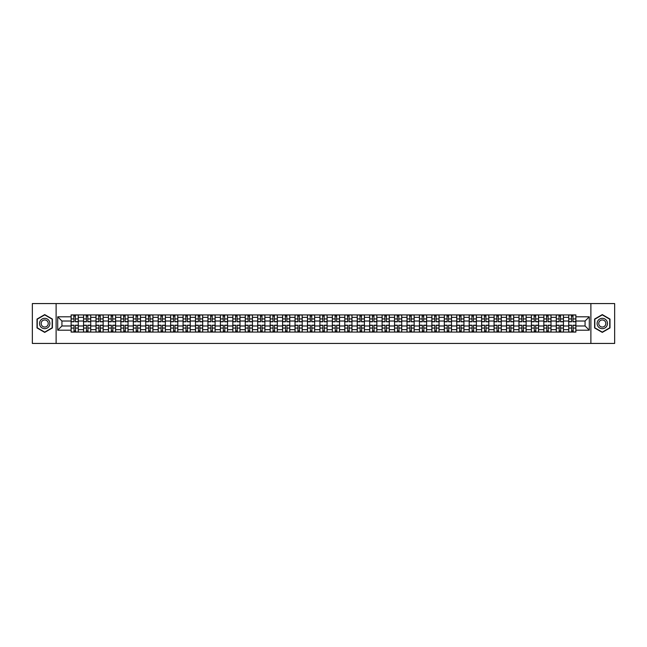 <?xml version="1.0" encoding="UTF-8"?>
<svg xmlns="http://www.w3.org/2000/svg" width="647" height="647" viewBox="0 0 647 647"><rect width="100%" height="100%" fill="white"/><g stroke="black" fill="none" stroke-linecap="round" stroke-linejoin="round"><path stroke-width="0.97" d="M590.889 343.436L614.65 343.436L614.65 303.564L32.35 303.564L32.35 343.436L590.889 343.436L590.889 303.564M83.544 332.073L83.544 317.362L78.287 317.362L78.287 332.073M78.287 317.362L78.287 314.927M83.544 317.362L83.544 314.927M90.726 314.927L90.726 332.073M95.991 332.073L95.991 314.927M103.164 314.927L103.164 332.073M108.429 332.073L108.429 314.927M115.603 314.927L115.603 332.073M120.868 332.073L120.868 314.927M128.041 314.927L128.041 332.073M133.306 332.073L133.306 314.927M140.488 314.927L140.488 332.073M145.745 332.073L145.745 314.927M152.927 314.927L152.927 332.073M158.191 332.073L158.191 314.927M165.365 314.927L165.365 332.073M170.63 332.073L170.63 314.927M177.804 314.927L177.804 332.073M183.069 332.073L183.069 314.927M190.242 314.927L190.242 332.073M195.507 332.073L195.507 314.927M202.689 314.927L202.689 332.073M207.946 332.073L207.946 314.927M215.127 314.927L215.127 332.073M220.392 332.073L220.392 314.927M227.566 314.927L227.566 332.073M232.831 332.073L232.831 314.927M240.005 314.927L240.005 332.073M245.27 332.073L245.27 314.927M252.443 314.927L252.443 332.073M257.708 332.073L257.708 314.927M264.89 314.927L264.89 332.073M270.147 332.073L270.147 314.927M277.328 314.927L277.328 332.073M282.593 332.073L282.593 314.927M289.767 314.927L289.767 332.073M295.032 332.073L295.032 314.927M302.206 314.927L302.206 332.073M307.471 332.073L307.471 314.927M314.652 314.927L314.652 332.073M319.909 332.073L319.909 314.927M327.091 314.927L327.091 332.073M332.348 332.073L332.348 314.927M339.529 314.927L339.529 332.073M344.794 332.073L344.794 314.927M351.968 314.927L351.968 332.073M357.233 332.073L357.233 314.927M364.407 314.927L364.407 332.073M369.672 332.073L369.672 314.927M376.853 314.927L376.853 332.073M382.11 332.073L382.11 314.927M389.292 314.927L389.292 332.073M394.557 332.073L394.557 314.927M401.73 314.927L401.73 332.073M406.995 332.073L406.995 314.927M414.169 314.927L414.169 332.073M419.434 332.073L419.434 314.927M426.608 314.927L426.608 332.073M431.873 332.073L431.873 314.927M439.054 314.927L439.054 332.073M444.311 332.073L444.311 314.927M451.493 314.927L451.493 332.073M456.758 332.073L456.758 314.927M463.931 314.927L463.931 332.073M469.196 332.073L469.196 314.927M476.37 314.927L476.37 332.073M481.635 332.073L481.635 314.927M488.808 314.927L488.808 332.073M494.073 332.073L494.073 314.927M501.255 314.927L501.255 332.073M506.512 332.073L506.512 314.927M513.694 314.927L513.694 332.073M518.959 332.073L518.959 314.927M526.132 314.927L526.132 332.073M531.397 332.073L531.397 314.927M538.571 314.927L538.571 332.073M543.836 332.073L543.836 314.927M551.009 314.927L551.009 332.073M556.274 332.073L556.274 314.927M563.456 314.927L563.456 332.073M568.713 332.073L568.713 314.927M568.713 325.975L563.456 325.975M556.274 325.975L551.009 325.975M543.836 325.975L538.571 325.975M531.397 325.975L526.132 325.975M518.959 325.975L513.694 325.975M506.512 325.975L501.255 325.975M494.073 325.975L488.808 325.975M481.635 325.975L476.37 325.975M469.196 325.975L463.931 325.975M456.758 325.975L451.493 325.975M444.311 325.975L439.054 325.975M431.873 325.975L426.608 325.975M419.434 325.975L414.169 325.975M406.995 325.975L401.73 325.975M394.557 325.975L389.292 325.975M382.11 325.975L376.853 325.975M369.672 325.975L364.407 325.975M357.233 325.975L351.968 325.975M344.794 325.975L339.529 325.975M332.348 325.975L327.091 325.975M319.909 325.975L314.652 325.975M307.471 325.975L302.206 325.975M295.032 325.975L289.767 325.975M282.593 325.975L277.328 325.975M270.147 325.975L264.89 325.975M257.708 325.975L252.443 325.975M245.27 325.975L240.005 325.975M232.831 325.975L227.566 325.975M220.392 325.975L215.127 325.975M207.946 325.975L202.689 325.975M195.507 325.975L190.242 325.975M183.069 325.975L177.804 325.975M170.63 325.975L165.365 325.975M158.191 325.975L152.927 325.975M145.745 325.975L140.488 325.975M133.306 325.975L128.041 325.975M120.868 325.975L115.603 325.975M108.429 325.975L103.164 325.975M95.991 325.975L90.726 325.975M83.544 325.975L78.287 325.975M568.713 321.025L563.456 321.025M556.274 321.025L551.009 321.025M543.836 321.025L538.571 321.025M531.397 321.025L526.132 321.025M518.959 321.025L513.694 321.025M506.512 321.025L501.255 321.025M494.073 321.025L488.808 321.025M481.635 321.025L476.37 321.025M469.196 321.025L463.931 321.025M456.758 321.025L451.493 321.025M444.311 321.025L439.054 321.025M431.873 321.025L426.608 321.025M419.434 321.025L414.169 321.025M406.995 321.025L401.73 321.025M394.557 321.025L389.292 321.025M382.11 321.025L376.853 321.025M369.672 321.025L364.407 321.025M357.233 321.025L351.968 321.025M344.794 321.025L339.529 321.025M332.348 321.025L327.091 321.025M319.909 321.025L314.652 321.025M307.471 321.025L302.206 321.025M295.032 321.025L289.767 321.025M282.593 321.025L277.328 321.025M270.147 321.025L264.89 321.025M257.708 321.025L252.443 321.025M245.27 321.025L240.005 321.025M232.831 321.025L227.566 321.025M220.392 321.025L215.127 321.025M207.946 321.025L202.689 321.025M195.507 321.025L190.242 321.025M183.069 321.025L177.804 321.025M170.63 321.025L165.365 321.025M158.191 321.025L152.927 321.025M145.745 321.025L140.488 321.025M133.306 321.025L128.041 321.025M120.868 321.025L115.603 321.025M108.429 321.025L103.164 321.025M95.991 321.025L90.726 321.025M83.544 321.025L78.287 321.025M61.934 325.975L71.105 325.975L71.105 321.025L61.934 321.025L61.934 325.975L57.712 330.196L57.712 316.804L71.105 316.804L71.105 321.025M575.895 321.025L575.895 325.975L585.066 325.975L585.066 321.025L575.895 321.025L575.895 314.927L71.105 314.927L71.105 316.804M575.895 316.804L589.288 316.804L589.288 330.196L575.895 330.196L575.895 325.975M71.105 325.975L71.105 332.073L575.895 332.073L575.895 330.196M71.105 330.196L57.712 330.196M56.111 343.436L56.111 303.564M52.407 319.06L44.708 314.612L37.016 319.06L37.016 327.94L44.708 332.388L52.407 327.94L52.407 319.06M609.984 319.06L602.292 314.612L594.593 319.06L594.593 327.94L602.292 332.388L609.984 327.94L609.984 319.06M75.376 330.876L74.017 330.876M74.017 316.124L75.376 316.124M87.814 330.876L86.455 330.876M86.455 316.124L87.814 316.124M100.253 330.876L98.894 330.876M98.894 316.124L100.253 316.124M112.691 330.876L111.341 330.876M111.341 316.124L112.691 316.124M125.13 330.876L123.779 330.876M123.779 316.124L125.13 316.124M137.576 330.876L136.218 330.876M136.218 316.124L137.576 316.124M150.015 330.876L148.656 330.876M148.656 316.124L150.015 316.124M162.454 330.876L161.095 330.876M161.095 316.124L162.454 316.124M174.892 330.876L173.542 330.876M173.542 316.124L174.892 316.124M187.339 330.876L185.98 330.876M185.98 316.124L187.339 316.124M199.777 330.876L198.419 330.876M198.419 316.124L199.777 316.124M212.216 330.876L210.857 330.876M210.857 316.124L212.216 316.124M224.655 330.876L223.304 330.876M223.304 316.124L224.655 316.124M237.093 330.876L235.743 330.876M235.743 316.124L237.093 316.124M249.54 330.876L248.181 330.876M248.181 316.124L249.54 316.124M261.978 330.876L260.62 330.876M260.62 316.124L261.978 316.124M274.417 330.876L273.058 330.876M273.058 316.124L274.417 316.124M286.856 330.876L285.505 330.876M285.505 316.124L286.856 316.124M299.294 330.876L297.943 330.876M297.943 316.124L299.294 316.124M311.741 330.876L310.382 330.876M310.382 316.124L311.741 316.124M324.179 330.876L322.821 330.876M322.821 316.124L324.179 316.124M336.618 330.876L335.259 330.876M335.259 316.124L336.618 316.124M349.057 330.876L347.706 330.876M347.706 316.124L349.057 316.124M361.495 330.876L360.144 330.876M360.144 316.124L361.495 316.124M373.942 330.876L372.583 330.876M372.583 316.124L373.942 316.124M386.38 330.876L385.022 330.876M385.022 316.124L386.38 316.124M398.819 330.876L397.46 330.876M397.46 316.124L398.819 316.124M411.257 330.876L409.907 330.876M409.907 316.124L411.257 316.124M423.696 330.876L422.345 330.876M422.345 316.124L423.696 316.124M436.143 330.876L434.784 330.876M434.784 316.124L436.143 316.124M448.581 330.876L447.223 330.876M447.223 316.124L448.581 316.124M461.02 330.876L459.661 330.876M459.661 316.124L461.02 316.124M473.458 330.876L472.108 330.876M472.108 316.124L473.458 316.124M485.905 330.876L484.546 330.876M484.546 316.124L485.905 316.124M498.344 330.876L496.985 330.876M496.985 316.124L498.344 316.124M510.782 330.876L509.424 330.876M509.424 316.124L510.782 316.124M523.221 330.876L521.87 330.876M521.87 316.124L523.221 316.124M535.659 330.876L534.309 330.876M534.309 316.124L535.659 316.124M548.106 330.876L546.747 330.876M546.747 316.124L548.106 316.124M560.545 330.876L559.186 330.876M559.186 316.124L560.545 316.124M572.983 330.876L571.624 330.876M571.624 316.124L572.983 316.124M57.712 316.804L61.934 321.025M585.066 325.975L589.288 330.196M585.066 321.025L589.288 316.804M75.376 321.785L75.376 315.008L78.247 315.008L78.247 321.785L75.376 321.785M74.017 316.043L75.376 316.043M75.61 315.008L71.146 315.008L71.146 321.785L74.017 321.785L73.774 315.008M74.017 325.215L74.017 331.992L71.146 331.992L71.146 325.215L74.017 325.215M75.376 330.957L74.017 330.957M73.774 331.992L78.247 331.992L78.247 325.215L75.376 325.215L75.61 331.992M87.814 321.785L87.814 315.008L90.685 315.008L90.685 321.785L87.814 321.785M86.455 316.043L87.814 316.043M88.049 315.008L83.584 315.008L83.584 321.785L86.455 321.785L86.221 315.008M100.253 321.785L100.253 315.008L103.124 315.008L103.124 321.785L100.253 321.785M98.894 316.043L100.253 316.043M100.495 315.008L96.023 315.008L96.023 321.785L98.894 321.785L98.659 315.008M40.219 326.088A5.184 5.184 0 0 0 47.304 327.989A5.184 5.184 0 0 0 49.196 320.912A5.184 5.184 0 0 0 42.12 319.011A5.184 5.184 0 0 0 40.219 326.088M41.634 325.271A3.55 3.55 0 0 0 46.487 326.573A3.55 3.55 0 0 0 47.781 321.729A3.55 3.55 0 0 0 42.937 320.427A3.55 3.55 0 0 0 41.634 325.271M44.708 314.887L52.164 319.197L52.164 327.803L44.708 332.113L37.251 327.803L37.251 319.197L44.708 314.887M597.804 326.088A5.184 5.184 0 0 0 604.88 327.989A5.184 5.184 0 0 0 606.781 320.912A5.184 5.184 0 0 0 599.696 319.011A5.184 5.184 0 0 0 597.804 326.088M599.219 325.271A3.55 3.55 0 0 0 604.063 326.573A3.55 3.55 0 0 0 605.366 321.729A3.55 3.55 0 0 0 600.513 320.427A3.55 3.55 0 0 0 599.219 325.271M602.292 314.887L609.749 319.197L609.749 327.803L602.292 332.113L594.836 327.803L594.836 319.197L602.292 314.887M86.455 325.215L86.455 331.992L83.584 331.992L83.584 325.215L86.455 325.215M87.814 330.957L86.455 330.957M86.221 331.992L90.685 331.992L90.685 325.215L87.814 325.215L88.049 331.992M98.894 325.215L98.894 331.992L96.023 331.992L96.023 325.215L98.894 325.215M100.253 330.957L98.894 330.957M98.659 331.992L103.124 331.992L103.124 325.215L100.253 325.215L100.495 331.992M112.691 321.785L112.691 315.008L115.562 315.008L115.562 321.785L112.691 321.785M111.341 316.043L112.691 316.043M112.934 315.008L108.47 315.008L108.47 321.785L111.341 321.785L111.098 315.008M125.13 321.785L125.13 315.008L128.001 315.008L128.001 321.785L125.13 321.785M123.779 316.043L125.13 316.043M125.372 315.008L120.908 315.008L120.908 321.785L123.779 321.785L123.537 315.008M137.576 321.785L137.576 315.008L140.448 315.008L140.448 321.785L137.576 321.785M136.218 316.043L137.576 316.043M137.811 315.008L133.347 315.008L133.347 321.785L136.218 321.785L135.975 315.008M111.341 325.215L111.341 331.992L108.47 331.992L108.47 325.215L111.341 325.215M112.691 330.957L111.341 330.957M111.098 331.992L115.562 331.992L115.562 325.215L112.691 325.215L112.934 331.992M123.779 325.215L123.779 331.992L120.908 331.992L120.908 325.215L123.779 325.215M125.13 330.957L123.779 330.957M123.537 331.992L128.001 331.992L128.001 325.215L125.13 325.215L125.372 331.992M136.218 325.215L136.218 331.992L133.347 331.992L133.347 325.215L136.218 325.215M137.576 330.957L136.218 330.957M135.975 331.992L140.448 331.992L140.448 325.215L137.576 325.215L137.811 331.992M148.656 325.215L148.656 331.992L145.785 331.992L145.785 325.215L148.656 325.215M150.015 330.957L148.656 330.957M148.422 331.992L152.886 331.992L152.886 325.215L150.015 325.215L150.25 331.992M161.095 325.215L161.095 331.992L158.232 331.992L158.232 325.215L161.095 325.215M162.454 330.957L161.095 330.957M160.86 331.992L165.325 331.992L165.325 325.215L162.454 325.215L162.696 331.992M173.542 325.215L173.542 331.992L170.671 331.992L170.671 325.215L173.542 325.215M174.892 330.957L173.542 330.957M173.299 331.992L177.763 331.992L177.763 325.215L174.892 325.215L175.135 331.992M185.98 325.215L185.98 331.992L183.109 331.992L183.109 325.215L185.98 325.215M187.339 330.957L185.98 330.957M185.738 331.992L190.202 331.992L190.202 325.215L187.339 325.215L187.573 331.992M198.419 325.215L198.419 331.992L195.548 331.992L195.548 325.215L198.419 325.215M199.777 330.957L198.419 330.957M198.184 331.992L202.648 331.992L202.648 325.215L199.777 325.215L200.012 331.992M210.857 325.215L210.857 331.992L207.986 331.992L207.986 325.215L210.857 325.215M212.216 330.957L210.857 330.957M210.623 331.992L215.087 331.992L215.087 325.215L212.216 325.215L212.459 331.992M223.304 325.215L223.304 331.992L220.433 331.992L220.433 325.215L223.304 325.215M224.655 330.957L223.304 330.957M223.061 331.992L227.526 331.992L227.526 325.215L224.655 325.215L224.897 331.992M235.743 325.215L235.743 331.992L232.871 331.992L232.871 325.215L235.743 325.215M237.093 330.957L235.743 330.957M235.5 331.992L239.964 331.992L239.964 325.215L237.093 325.215L237.336 331.992M248.181 325.215L248.181 331.992L245.31 331.992L245.31 325.215L248.181 325.215M249.54 330.957L248.181 330.957M247.938 331.992L252.411 331.992L252.411 325.215L249.54 325.215L249.774 331.992M260.62 325.215L260.62 331.992L257.749 331.992L257.749 325.215L260.62 325.215M261.978 330.957L260.62 330.957M260.385 331.992L264.849 331.992L264.849 325.215L261.978 325.215L262.213 331.992M273.058 325.215L273.058 331.992L270.187 331.992L270.187 325.215L273.058 325.215M274.417 330.957L273.058 330.957M272.824 331.992L277.288 331.992L277.288 325.215L274.417 325.215L274.66 331.992M285.505 325.215L285.505 331.992L282.634 331.992L282.634 325.215L285.505 325.215M286.856 330.957L285.505 330.957M285.262 331.992L289.727 331.992L289.727 325.215L286.856 325.215L287.098 331.992M297.943 325.215L297.943 331.992L295.072 331.992L295.072 325.215L297.943 325.215M299.294 330.957L297.943 330.957M297.701 331.992L302.165 331.992L302.165 325.215L299.294 325.215L299.537 331.992M310.382 325.215L310.382 331.992L307.511 331.992L307.511 325.215L310.382 325.215M311.741 330.957L310.382 330.957M310.139 331.992L314.612 331.992L314.612 325.215L311.741 325.215L311.975 331.992M322.821 325.215L322.821 331.992L319.95 331.992L319.95 325.215L322.821 325.215M324.179 330.957L322.821 330.957M322.586 331.992L327.05 331.992L327.05 325.215L324.179 325.215L324.414 331.992M335.259 325.215L335.259 331.992L332.388 331.992L332.388 325.215L335.259 325.215M336.618 330.957L335.259 330.957M335.025 331.992L339.489 331.992L339.489 325.215L336.618 325.215L336.861 331.992M150.015 321.785L150.015 315.008L152.886 315.008L152.886 321.785L150.015 321.785M148.656 316.043L150.015 316.043M150.25 315.008L145.785 315.008L145.785 321.785L148.656 321.785L148.422 315.008M162.454 321.785L162.454 315.008L165.325 315.008L165.325 321.785L162.454 321.785M161.095 316.043L162.454 316.043M162.696 315.008L158.232 315.008L158.232 321.785L161.095 321.785L160.86 315.008M174.892 321.785L174.892 315.008L177.763 315.008L177.763 321.785L174.892 321.785M173.542 316.043L174.892 316.043M175.135 315.008L170.671 315.008L170.671 321.785L173.542 321.785L173.299 315.008M187.339 321.785L187.339 315.008L190.202 315.008L190.202 321.785L187.339 321.785M185.98 316.043L187.339 316.043M187.573 315.008L183.109 315.008L183.109 321.785L185.98 321.785L185.738 315.008M199.777 321.785L199.777 315.008L202.648 315.008L202.648 321.785L199.777 321.785M198.419 316.043L199.777 316.043M200.012 315.008L195.548 315.008L195.548 321.785L198.419 321.785L198.184 315.008M212.216 321.785L212.216 315.008L215.087 315.008L215.087 321.785L212.216 321.785M210.857 316.043L212.216 316.043M212.459 315.008L207.986 315.008L207.986 321.785L210.857 321.785L210.623 315.008M224.655 321.785L224.655 315.008L227.526 315.008L227.526 321.785L224.655 321.785M223.304 316.043L224.655 316.043M224.897 315.008L220.433 315.008L220.433 321.785L223.304 321.785L223.061 315.008M237.093 321.785L237.093 315.008L239.964 315.008L239.964 321.785L237.093 321.785M235.743 316.043L237.093 316.043M237.336 315.008L232.871 315.008L232.871 321.785L235.743 321.785L235.5 315.008M249.54 321.785L249.54 315.008L252.411 315.008L252.411 321.785L249.54 321.785M248.181 316.043L249.54 316.043M249.774 315.008L245.31 315.008L245.31 321.785L248.181 321.785L247.938 315.008M261.978 321.785L261.978 315.008L264.849 315.008L264.849 321.785L261.978 321.785M260.62 316.043L261.978 316.043M262.213 315.008L257.749 315.008L257.749 321.785L260.62 321.785L260.385 315.008M274.417 321.785L274.417 315.008L277.288 315.008L277.288 321.785L274.417 321.785M273.058 316.043L274.417 316.043M274.66 315.008L270.187 315.008L270.187 321.785L273.058 321.785L272.824 315.008M286.856 321.785L286.856 315.008L289.727 315.008L289.727 321.785L286.856 321.785M285.505 316.043L286.856 316.043M287.098 315.008L282.634 315.008L282.634 321.785L285.505 321.785L285.262 315.008M299.294 321.785L299.294 315.008L302.165 315.008L302.165 321.785L299.294 321.785M297.943 316.043L299.294 316.043M299.537 315.008L295.072 315.008L295.072 321.785L297.943 321.785L297.701 315.008M311.741 321.785L311.741 315.008L314.612 315.008L314.612 321.785L311.741 321.785M310.382 316.043L311.741 316.043M311.975 315.008L307.511 315.008L307.511 321.785L310.382 321.785L310.139 315.008M324.179 321.785L324.179 315.008L327.05 315.008L327.05 321.785L324.179 321.785M322.821 316.043L324.179 316.043M324.414 315.008L319.95 315.008L319.95 321.785L322.821 321.785L322.586 315.008M336.618 321.785L336.618 315.008L339.489 315.008L339.489 321.785L336.618 321.785M335.259 316.043L336.618 316.043M336.861 315.008L332.388 315.008L332.388 321.785L335.259 321.785L335.025 315.008M349.057 321.785L349.057 315.008L351.928 315.008L351.928 321.785L349.057 321.785M347.706 316.043L349.057 316.043M349.299 315.008L344.835 315.008L344.835 321.785L347.706 321.785L347.463 315.008M361.495 321.785L361.495 315.008L364.366 315.008L364.366 321.785L361.495 321.785M360.144 316.043L361.495 316.043M361.738 315.008L357.273 315.008L357.273 321.785L360.144 321.785L359.902 315.008M373.942 321.785L373.942 315.008L376.813 315.008L376.813 321.785L373.942 321.785M372.583 316.043L373.942 316.043M374.176 315.008L369.712 315.008L369.712 321.785L372.583 321.785L372.34 315.008M386.38 321.785L386.38 315.008L389.251 315.008L389.251 321.785L386.38 321.785M385.022 316.043L386.38 316.043M386.615 315.008L382.151 315.008L382.151 321.785L385.022 321.785L384.787 315.008M347.706 325.215L347.706 331.992L344.835 331.992L344.835 325.215L347.706 325.215M349.057 330.957L347.706 330.957M347.463 331.992L351.928 331.992L351.928 325.215L349.057 325.215L349.299 331.992M360.144 325.215L360.144 331.992L357.273 331.992L357.273 325.215L360.144 325.215M361.495 330.957L360.144 330.957M359.902 331.992L364.366 331.992L364.366 325.215L361.495 325.215L361.738 331.992M372.583 325.215L372.583 331.992L369.712 331.992L369.712 325.215L372.583 325.215M373.942 330.957L372.583 330.957M372.34 331.992L376.813 331.992L376.813 325.215L373.942 325.215L374.176 331.992M385.022 325.215L385.022 331.992L382.151 331.992L382.151 325.215L385.022 325.215M386.38 330.957L385.022 330.957M384.787 331.992L389.251 331.992L389.251 325.215L386.38 325.215L386.615 331.992M398.819 321.785L398.819 315.008L401.69 315.008L401.69 321.785L398.819 321.785M397.46 316.043L398.819 316.043M399.062 315.008L394.589 315.008L394.589 321.785L397.46 321.785L397.226 315.008M397.46 325.215L397.46 331.992L394.589 331.992L394.589 325.215L397.46 325.215M398.819 330.957L397.46 330.957M397.226 331.992L401.69 331.992L401.69 325.215L398.819 325.215L399.062 331.992M411.257 321.785L411.257 315.008L414.129 315.008L414.129 321.785L411.257 321.785M409.907 316.043L411.257 316.043M411.5 315.008L407.036 315.008L407.036 321.785L409.907 321.785L409.664 315.008M409.907 325.215L409.907 331.992L407.036 331.992L407.036 325.215L409.907 325.215M411.257 330.957L409.907 330.957M409.664 331.992L414.129 331.992L414.129 325.215L411.257 325.215L411.5 331.992M423.696 321.785L423.696 315.008L426.567 315.008L426.567 321.785L423.696 321.785M422.345 316.043L423.696 316.043M423.939 315.008L419.474 315.008L419.474 321.785L422.345 321.785L422.103 315.008M422.345 325.215L422.345 331.992L419.474 331.992L419.474 325.215L422.345 325.215M423.696 330.957L422.345 330.957M422.103 331.992L426.567 331.992L426.567 325.215L423.696 325.215L423.939 331.992M436.143 321.785L436.143 315.008L439.014 315.008L439.014 321.785L436.143 321.785M434.784 316.043L436.143 316.043M436.377 315.008L431.913 315.008L431.913 321.785L434.784 321.785L434.541 315.008M434.784 325.215L434.784 331.992L431.913 331.992L431.913 325.215L434.784 325.215M436.143 330.957L434.784 330.957M434.541 331.992L439.014 331.992L439.014 325.215L436.143 325.215L436.377 331.992M448.581 321.785L448.581 315.008L451.452 315.008L451.452 321.785L448.581 321.785M447.223 316.043L448.581 316.043M448.816 315.008L444.352 315.008L444.352 321.785L447.223 321.785L446.988 315.008M447.223 325.215L447.223 331.992L444.352 331.992L444.352 325.215L447.223 325.215M448.581 330.957L447.223 330.957M446.988 331.992L451.452 331.992L451.452 325.215L448.581 325.215L448.816 331.992M461.02 321.785L461.02 315.008L463.891 315.008L463.891 321.785L461.02 321.785M459.661 316.043L461.02 316.043M461.262 315.008L456.798 315.008L456.798 321.785L459.661 321.785L459.427 315.008M459.661 325.215L459.661 331.992L456.798 331.992L456.798 325.215L459.661 325.215M461.02 330.957L459.661 330.957M459.427 331.992L463.891 331.992L463.891 325.215L461.02 325.215L461.262 331.992M473.458 321.785L473.458 315.008L476.329 315.008L476.329 321.785L473.458 321.785M472.108 316.043L473.458 316.043M473.701 315.008L469.237 315.008L469.237 321.785L472.108 321.785L471.865 315.008M472.108 325.215L472.108 331.992L469.237 331.992L469.237 325.215L472.108 325.215M473.458 330.957L472.108 330.957M471.865 331.992L476.329 331.992L476.329 325.215L473.458 325.215L473.701 331.992M485.905 321.785L485.905 315.008L488.768 315.008L488.768 321.785L485.905 321.785M484.546 316.043L485.905 316.043M486.14 315.008L481.675 315.008L481.675 321.785L484.546 321.785L484.304 315.008M484.546 325.215L484.546 331.992L481.675 331.992L481.675 325.215L484.546 325.215M485.905 330.957L484.546 330.957M484.304 331.992L488.768 331.992L488.768 325.215L485.905 325.215L486.14 331.992M498.344 321.785L498.344 315.008L501.215 315.008L501.215 321.785L498.344 321.785M496.985 316.043L498.344 316.043M498.578 315.008L494.114 315.008L494.114 321.785L496.985 321.785L496.75 315.008M496.985 325.215L496.985 331.992L494.114 331.992L494.114 325.215L496.985 325.215M498.344 330.957L496.985 330.957M496.75 331.992L501.215 331.992L501.215 325.215L498.344 325.215L498.578 331.992M510.782 321.785L510.782 315.008L513.653 315.008L513.653 321.785L510.782 321.785M509.424 316.043L510.782 316.043M511.025 315.008L506.552 315.008L506.552 321.785L509.424 321.785L509.189 315.008M509.424 325.215L509.424 331.992L506.552 331.992L506.552 325.215L509.424 325.215M510.782 330.957L509.424 330.957M509.189 331.992L513.653 331.992L513.653 325.215L510.782 325.215L511.025 331.992M523.221 321.785L523.221 315.008L526.092 315.008L526.092 321.785L523.221 321.785M521.87 316.043L523.221 316.043M523.463 315.008L518.999 315.008L518.999 321.785L521.87 321.785L521.628 315.008M521.87 325.215L521.87 331.992L518.999 331.992L518.999 325.215L521.87 325.215M523.221 330.957L521.87 330.957M521.628 331.992L526.092 331.992L526.092 325.215L523.221 325.215L523.463 331.992M535.659 321.785L535.659 315.008L538.53 315.008L538.53 321.785L535.659 321.785M534.309 316.043L535.659 316.043M535.902 315.008L531.438 315.008L531.438 321.785L534.309 321.785L534.066 315.008M534.309 325.215L534.309 331.992L531.438 331.992L531.438 325.215L534.309 325.215M535.659 330.957L534.309 330.957M534.066 331.992L538.53 331.992L538.53 325.215L535.659 325.215L535.902 331.992M548.106 321.785L548.106 315.008L550.977 315.008L550.977 321.785L548.106 321.785M546.747 316.043L548.106 316.043M548.341 315.008L543.876 315.008L543.876 321.785L546.747 321.785L546.505 315.008M546.747 325.215L546.747 331.992L543.876 331.992L543.876 325.215L546.747 325.215M548.106 330.957L546.747 330.957M546.505 331.992L550.977 331.992L550.977 325.215L548.106 325.215L548.341 331.992M560.545 321.785L560.545 315.008L563.416 315.008L563.416 321.785L560.545 321.785M559.186 316.043L560.545 316.043M560.779 315.008L556.315 315.008L556.315 321.785L559.186 321.785L558.951 315.008M559.186 325.215L559.186 331.992L556.315 331.992L556.315 325.215L559.186 325.215M560.545 330.957L559.186 330.957M558.951 331.992L563.416 331.992L563.416 325.215L560.545 325.215L560.779 331.992M572.983 321.785L572.983 315.008L575.854 315.008L575.854 321.785L572.983 321.785M571.624 316.043L572.983 316.043M573.226 315.008L568.753 315.008L568.753 321.785L571.624 321.785L571.39 315.008M571.624 325.215L571.624 331.992L568.753 331.992L568.753 325.215L571.624 325.215M572.983 330.957L571.624 330.957M571.39 331.992L575.854 331.992L575.854 325.215L572.983 325.215L573.226 331.992M556.274 317.362L551.009 317.362M543.836 317.362L538.571 317.362M531.397 317.362L526.132 317.362M518.959 317.362L513.694 317.362M506.512 317.362L501.255 317.362M494.073 317.362L488.808 317.362M481.635 317.362L476.37 317.362M469.196 317.362L463.931 317.362M456.758 317.362L451.493 317.362M444.311 317.362L439.054 317.362M431.873 317.362L426.608 317.362M419.434 317.362L414.169 317.362M406.995 317.362L401.73 317.362M394.557 317.362L389.292 317.362M382.11 317.362L376.853 317.362M369.672 317.362L364.407 317.362M357.233 317.362L351.968 317.362M344.794 317.362L339.529 317.362M332.348 317.362L327.091 317.362M319.909 317.362L314.652 317.362M307.471 317.362L302.206 317.362M295.032 317.362L289.767 317.362M282.593 317.362L277.328 317.362M270.147 317.362L264.89 317.362M257.708 317.362L252.443 317.362M245.27 317.362L240.005 317.362M232.831 317.362L227.566 317.362M220.392 317.362L215.127 317.362M207.946 317.362L202.689 317.362M195.507 317.362L190.242 317.362M183.069 317.362L177.804 317.362M170.63 317.362L165.365 317.362M158.191 317.362L152.927 317.362M145.745 317.362L140.488 317.362M133.306 317.362L128.041 317.362M120.868 317.362L115.603 317.362M108.429 317.362L103.164 317.362M95.991 317.362L90.726 317.362M568.713 317.362L563.456 317.362M556.274 329.638L551.009 329.638M543.836 329.638L538.571 329.638M531.397 329.638L526.132 329.638M518.959 329.638L513.694 329.638M506.512 329.638L501.255 329.638M494.073 329.638L488.808 329.638M481.635 329.638L476.37 329.638M469.196 329.638L463.931 329.638M456.758 329.638L451.493 329.638M444.311 329.638L439.054 329.638M431.873 329.638L426.608 329.638M419.434 329.638L414.169 329.638M406.995 329.638L401.73 329.638M394.557 329.638L389.292 329.638M382.11 329.638L376.853 329.638M369.672 329.638L364.407 329.638M357.233 329.638L351.968 329.638M344.794 329.638L339.529 329.638M332.348 329.638L327.091 329.638M319.909 329.638L314.652 329.638M307.471 329.638L302.206 329.638M295.032 329.638L289.767 329.638M282.593 329.638L277.328 329.638M270.147 329.638L264.89 329.638M257.708 329.638L252.443 329.638M245.27 329.638L240.005 329.638M232.831 329.638L227.566 329.638M220.392 329.638L215.127 329.638M207.946 329.638L202.689 329.638M195.507 329.638L190.242 329.638M183.069 329.638L177.804 329.638M170.63 329.638L165.365 329.638M158.191 329.638L152.927 329.638M145.745 329.638L140.488 329.638M133.306 329.638L128.041 329.638M120.868 329.638L115.603 329.638M108.429 329.638L103.164 329.638M95.991 329.638L90.726 329.638M83.544 329.638L78.287 329.638M568.713 329.638L563.456 329.638M75.376 321.616L78.247 321.616M75.376 318.922L78.247 318.922M71.146 321.616L74.017 321.616M71.146 318.922L74.017 318.922M74.017 325.384L71.146 325.384M74.017 328.078L71.146 328.078M78.247 325.384L75.376 325.384M78.247 328.078L75.376 328.078M87.814 321.616L90.685 321.616M87.814 318.922L90.685 318.922M83.584 321.616L86.455 321.616M83.584 318.922L86.455 318.922M100.253 321.616L103.124 321.616M100.253 318.922L103.124 318.922M96.023 321.616L98.894 321.616M96.023 318.922L98.894 318.922M86.455 325.384L83.584 325.384M86.455 328.078L83.584 328.078M90.685 325.384L87.814 325.384M90.685 328.078L87.814 328.078M98.894 325.384L96.023 325.384M98.894 328.078L96.023 328.078M103.124 325.384L100.253 325.384M103.124 328.078L100.253 328.078M112.691 321.616L115.562 321.616M112.691 318.922L115.562 318.922M108.47 321.616L111.341 321.616M108.47 318.922L111.341 318.922M125.13 321.616L128.001 321.616M125.13 318.922L128.001 318.922M120.908 321.616L123.779 321.616M120.908 318.922L123.779 318.922M137.576 321.616L140.448 321.616M137.576 318.922L140.448 318.922M133.347 321.616L136.218 321.616M133.347 318.922L136.218 318.922M111.341 325.384L108.47 325.384M111.341 328.078L108.47 328.078M115.562 325.384L112.691 325.384M115.562 328.078L112.691 328.078M123.779 325.384L120.908 325.384M123.779 328.078L120.908 328.078M128.001 325.384L125.13 325.384M128.001 328.078L125.13 328.078M136.218 325.384L133.347 325.384M136.218 328.078L133.347 328.078M140.448 325.384L137.576 325.384M140.448 328.078L137.576 328.078M148.656 325.384L145.785 325.384M148.656 328.078L145.785 328.078M152.886 325.384L150.015 325.384M152.886 328.078L150.015 328.078M161.095 325.384L158.232 325.384M161.095 328.078L158.232 328.078M165.325 325.384L162.454 325.384M165.325 328.078L162.454 328.078M173.542 325.384L170.671 325.384M173.542 328.078L170.671 328.078M177.763 325.384L174.892 325.384M177.763 328.078L174.892 328.078M185.98 325.384L183.109 325.384M185.98 328.078L183.109 328.078M190.202 325.384L187.339 325.384M190.202 328.078L187.339 328.078M198.419 325.384L195.548 325.384M198.419 328.078L195.548 328.078M202.648 325.384L199.777 325.384M202.648 328.078L199.777 328.078M210.857 325.384L207.986 325.384M210.857 328.078L207.986 328.078M215.087 325.384L212.216 325.384M215.087 328.078L212.216 328.078M223.304 325.384L220.433 325.384M223.304 328.078L220.433 328.078M227.526 325.384L224.655 325.384M227.526 328.078L224.655 328.078M235.743 325.384L232.871 325.384M235.743 328.078L232.871 328.078M239.964 325.384L237.093 325.384M239.964 328.078L237.093 328.078M248.181 325.384L245.31 325.384M248.181 328.078L245.31 328.078M252.411 325.384L249.54 325.384M252.411 328.078L249.54 328.078M260.62 325.384L257.749 325.384M260.62 328.078L257.749 328.078M264.849 325.384L261.978 325.384M264.849 328.078L261.978 328.078M273.058 325.384L270.187 325.384M273.058 328.078L270.187 328.078M277.288 325.384L274.417 325.384M277.288 328.078L274.417 328.078M285.505 325.384L282.634 325.384M285.505 328.078L282.634 328.078M289.727 325.384L286.856 325.384M289.727 328.078L286.856 328.078M297.943 325.384L295.072 325.384M297.943 328.078L295.072 328.078M302.165 325.384L299.294 325.384M302.165 328.078L299.294 328.078M310.382 325.384L307.511 325.384M310.382 328.078L307.511 328.078M314.612 325.384L311.741 325.384M314.612 328.078L311.741 328.078M322.821 325.384L319.95 325.384M322.821 328.078L319.95 328.078M327.05 325.384L324.179 325.384M327.05 328.078L324.179 328.078M335.259 325.384L332.388 325.384M335.259 328.078L332.388 328.078M339.489 325.384L336.618 325.384M339.489 328.078L336.618 328.078M150.015 321.616L152.886 321.616M150.015 318.922L152.886 318.922M145.785 321.616L148.656 321.616M145.785 318.922L148.656 318.922M162.454 321.616L165.325 321.616M162.454 318.922L165.325 318.922M158.232 321.616L161.095 321.616M158.232 318.922L161.095 318.922M174.892 321.616L177.763 321.616M174.892 318.922L177.763 318.922M170.671 321.616L173.542 321.616M170.671 318.922L173.542 318.922M187.339 321.616L190.202 321.616M187.339 318.922L190.202 318.922M183.109 321.616L185.98 321.616M183.109 318.922L185.98 318.922M199.777 321.616L202.648 321.616M199.777 318.922L202.648 318.922M195.548 321.616L198.419 321.616M195.548 318.922L198.419 318.922M212.216 321.616L215.087 321.616M212.216 318.922L215.087 318.922M207.986 321.616L210.857 321.616M207.986 318.922L210.857 318.922M224.655 321.616L227.526 321.616M224.655 318.922L227.526 318.922M220.433 321.616L223.304 321.616M220.433 318.922L223.304 318.922M237.093 321.616L239.964 321.616M237.093 318.922L239.964 318.922M232.871 321.616L235.743 321.616M232.871 318.922L235.743 318.922M249.54 321.616L252.411 321.616M249.54 318.922L252.411 318.922M245.31 321.616L248.181 321.616M245.31 318.922L248.181 318.922M261.978 321.616L264.849 321.616M261.978 318.922L264.849 318.922M257.749 321.616L260.62 321.616M257.749 318.922L260.62 318.922M274.417 321.616L277.288 321.616M274.417 318.922L277.288 318.922M270.187 321.616L273.058 321.616M270.187 318.922L273.058 318.922M286.856 321.616L289.727 321.616M286.856 318.922L289.727 318.922M282.634 321.616L285.505 321.616M282.634 318.922L285.505 318.922M299.294 321.616L302.165 321.616M299.294 318.922L302.165 318.922M295.072 321.616L297.943 321.616M295.072 318.922L297.943 318.922M311.741 321.616L314.612 321.616M311.741 318.922L314.612 318.922M307.511 321.616L310.382 321.616M307.511 318.922L310.382 318.922M324.179 321.616L327.05 321.616M324.179 318.922L327.05 318.922M319.95 321.616L322.821 321.616M319.95 318.922L322.821 318.922M336.618 321.616L339.489 321.616M336.618 318.922L339.489 318.922M332.388 321.616L335.259 321.616M332.388 318.922L335.259 318.922M349.057 321.616L351.928 321.616M349.057 318.922L351.928 318.922M344.835 321.616L347.706 321.616M344.835 318.922L347.706 318.922M361.495 321.616L364.366 321.616M361.495 318.922L364.366 318.922M357.273 321.616L360.144 321.616M357.273 318.922L360.144 318.922M373.942 321.616L376.813 321.616M373.942 318.922L376.813 318.922M369.712 321.616L372.583 321.616M369.712 318.922L372.583 318.922M386.38 321.616L389.251 321.616M386.38 318.922L389.251 318.922M382.151 321.616L385.022 321.616M382.151 318.922L385.022 318.922M347.706 325.384L344.835 325.384M347.706 328.078L344.835 328.078M351.928 325.384L349.057 325.384M351.928 328.078L349.057 328.078M360.144 325.384L357.273 325.384M360.144 328.078L357.273 328.078M364.366 325.384L361.495 325.384M364.366 328.078L361.495 328.078M372.583 325.384L369.712 325.384M372.583 328.078L369.712 328.078M376.813 325.384L373.942 325.384M376.813 328.078L373.942 328.078M385.022 325.384L382.151 325.384M385.022 328.078L382.151 328.078M389.251 325.384L386.38 325.384M389.251 328.078L386.38 328.078M398.819 321.616L401.69 321.616M398.819 318.922L401.69 318.922M394.589 321.616L397.46 321.616M394.589 318.922L397.46 318.922M397.46 325.384L394.589 325.384M397.46 328.078L394.589 328.078M401.69 325.384L398.819 325.384M401.69 328.078L398.819 328.078M411.257 321.616L414.129 321.616M411.257 318.922L414.129 318.922M407.036 321.616L409.907 321.616M407.036 318.922L409.907 318.922M409.907 325.384L407.036 325.384M409.907 328.078L407.036 328.078M414.129 325.384L411.257 325.384M414.129 328.078L411.257 328.078M423.696 321.616L426.567 321.616M423.696 318.922L426.567 318.922M419.474 321.616L422.345 321.616M419.474 318.922L422.345 318.922M422.345 325.384L419.474 325.384M422.345 328.078L419.474 328.078M426.567 325.384L423.696 325.384M426.567 328.078L423.696 328.078M436.143 321.616L439.014 321.616M436.143 318.922L439.014 318.922M431.913 321.616L434.784 321.616M431.913 318.922L434.784 318.922M434.784 325.384L431.913 325.384M434.784 328.078L431.913 328.078M439.014 325.384L436.143 325.384M439.014 328.078L436.143 328.078M448.581 321.616L451.452 321.616M448.581 318.922L451.452 318.922M444.352 321.616L447.223 321.616M444.352 318.922L447.223 318.922M447.223 325.384L444.352 325.384M447.223 328.078L444.352 328.078M451.452 325.384L448.581 325.384M451.452 328.078L448.581 328.078M461.02 321.616L463.891 321.616M461.02 318.922L463.891 318.922M456.798 321.616L459.661 321.616M456.798 318.922L459.661 318.922M459.661 325.384L456.798 325.384M459.661 328.078L456.798 328.078M463.891 325.384L461.02 325.384M463.891 328.078L461.02 328.078M473.458 321.616L476.329 321.616M473.458 318.922L476.329 318.922M469.237 321.616L472.108 321.616M469.237 318.922L472.108 318.922M472.108 325.384L469.237 325.384M472.108 328.078L469.237 328.078M476.329 325.384L473.458 325.384M476.329 328.078L473.458 328.078M485.905 321.616L488.768 321.616M485.905 318.922L488.768 318.922M481.675 321.616L484.546 321.616M481.675 318.922L484.546 318.922M484.546 325.384L481.675 325.384M484.546 328.078L481.675 328.078M488.768 325.384L485.905 325.384M488.768 328.078L485.905 328.078M498.344 321.616L501.215 321.616M498.344 318.922L501.215 318.922M494.114 321.616L496.985 321.616M494.114 318.922L496.985 318.922M496.985 325.384L494.114 325.384M496.985 328.078L494.114 328.078M501.215 325.384L498.344 325.384M501.215 328.078L498.344 328.078M510.782 321.616L513.653 321.616M510.782 318.922L513.653 318.922M506.552 321.616L509.424 321.616M506.552 318.922L509.424 318.922M509.424 325.384L506.552 325.384M509.424 328.078L506.552 328.078M513.653 325.384L510.782 325.384M513.653 328.078L510.782 328.078M523.221 321.616L526.092 321.616M523.221 318.922L526.092 318.922M518.999 321.616L521.87 321.616M518.999 318.922L521.87 318.922M521.87 325.384L518.999 325.384M521.87 328.078L518.999 328.078M526.092 325.384L523.221 325.384M526.092 328.078L523.221 328.078M535.659 321.616L538.53 321.616M535.659 318.922L538.53 318.922M531.438 321.616L534.309 321.616M531.438 318.922L534.309 318.922M534.309 325.384L531.438 325.384M534.309 328.078L531.438 328.078M538.53 325.384L535.659 325.384M538.53 328.078L535.659 328.078M548.106 321.616L550.977 321.616M548.106 318.922L550.977 318.922M543.876 321.616L546.747 321.616M543.876 318.922L546.747 318.922M546.747 325.384L543.876 325.384M546.747 328.078L543.876 328.078M550.977 325.384L548.106 325.384M550.977 328.078L548.106 328.078M560.545 321.616L563.416 321.616M560.545 318.922L563.416 318.922M556.315 321.616L559.186 321.616M556.315 318.922L559.186 318.922M559.186 325.384L556.315 325.384M559.186 328.078L556.315 328.078M563.416 325.384L560.545 325.384M563.416 328.078L560.545 328.078M572.983 321.616L575.854 321.616M572.983 318.922L575.854 318.922M568.753 321.616L571.624 321.616M568.753 318.922L571.624 318.922M571.624 325.384L568.753 325.384M571.624 328.078L568.753 328.078M575.854 325.384L572.983 325.384M575.854 328.078L572.983 328.078"/></g></svg>
